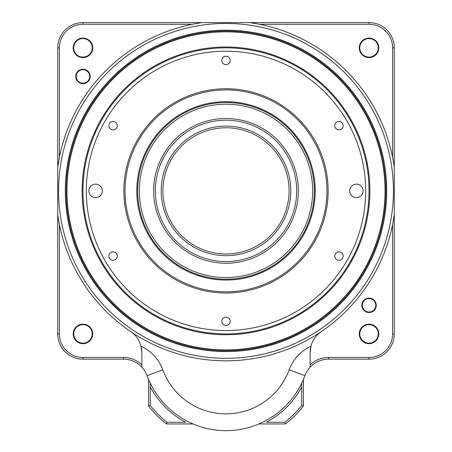 <?xml version="1.0" encoding="UTF-8"?>
<svg xmlns="http://www.w3.org/2000/svg" width="452" height="452" viewBox="0 0 452 452"><rect width="100%" height="100%" fill="white"/><g stroke="black" fill="none" stroke-linecap="round" stroke-linejoin="round"><path stroke-width="0.68" d="M244.057 22.6L239.916 22.6M212.084 22.6L207.943 22.6M369.035 38.584A9.255 9.255 0 0 0 361.018 52.472A9.255 9.255 0 0 0 377.047 52.472A9.255 9.255 0 0 0 369.035 38.584M369.035 38.081A9.758 9.758 0 0 1 377.488 52.72A9.758 9.758 0 0 1 360.583 52.72A9.758 9.758 0 0 1 369.035 38.081M369.035 324.655A9.255 9.255 0 0 0 361.018 338.537A9.255 9.255 0 0 0 377.047 338.537A9.255 9.255 0 0 0 369.035 324.655M369.035 324.152A9.758 9.758 0 0 1 377.488 338.791A9.758 9.758 0 0 1 360.583 338.791A9.758 9.758 0 0 1 369.035 324.152M82.965 324.655A9.255 9.255 0 0 0 74.953 338.537A9.255 9.255 0 0 0 90.982 338.537A9.255 9.255 0 0 0 82.965 324.655M82.965 324.152A9.758 9.758 0 0 1 91.417 338.791A9.758 9.758 0 0 1 74.512 338.791A9.758 9.758 0 0 1 82.965 324.152M82.965 38.584A9.255 9.255 0 0 0 74.953 52.472A9.255 9.255 0 0 0 90.982 52.472A9.255 9.255 0 0 0 82.965 38.584M82.965 38.081A9.758 9.758 0 0 1 91.417 52.72A9.758 9.758 0 0 1 74.512 52.72A9.758 9.758 0 0 1 82.965 38.081M226 31.013A159.861 159.861 0 0 0 66.139 190.874A159.861 159.861 0 0 0 226 350.741A159.861 159.861 0 0 0 385.861 190.874A159.861 159.861 0 0 0 226 31.013M226 30.171A160.703 160.703 0 0 1 365.171 271.228A160.703 160.703 0 0 1 86.829 271.228A160.703 160.703 0 0 1 226 30.171M202.14 22.6L249.86 22.6A169.958 169.958 0 0 1 394.274 167.02L394.274 214.734A169.958 169.958 0 0 1 57.726 214.734L57.726 167.02A169.958 169.958 0 0 1 202.14 22.6L82.965 22.6A25.244 25.244 0 0 0 57.726 47.844L57.726 167.02L59.404 157.223L59.404 47.844L57.726 47.844M162.85 369.832A67.308 67.308 0 0 0 289.15 369.832A42.07 42.07 0 0 1 310.948 346.215A25.244 25.244 0 0 1 321.236 331.644A169.958 169.958 0 0 0 392.596 224.531L394.274 214.734L394.274 333.909A25.244 25.244 0 0 1 369.035 359.154L328.615 359.154A25.244 25.244 0 0 0 304.936 375.657A84.14 84.14 0 0 1 147.064 375.657A25.244 25.244 0 0 0 141.86 367.199L141.86 352.554A25.244 25.244 0 0 0 141.052 346.215A42.07 42.07 0 0 1 162.85 369.832L147.064 375.657M82.965 69.715A6.729 6.729 0 0 0 77.134 79.812A6.729 6.729 0 0 0 88.795 79.812A6.729 6.729 0 0 0 82.965 69.715M82.965 69.212A7.238 7.238 0 0 1 89.23 80.066A7.238 7.238 0 0 1 76.699 80.066A7.238 7.238 0 0 1 82.965 69.212M369.035 298.574A6.729 6.729 0 0 0 363.205 308.671A6.729 6.729 0 0 0 374.866 308.671A6.729 6.729 0 0 0 369.035 298.574M369.035 298.066A7.238 7.238 0 0 1 375.301 308.919A7.238 7.238 0 0 1 362.77 308.919A7.238 7.238 0 0 1 369.035 298.066M141.86 367.199A25.244 25.244 0 0 0 123.385 359.154L82.965 359.154A25.244 25.244 0 0 1 57.726 333.909L57.726 214.734L59.404 224.531L59.404 333.909A23.561 23.561 0 0 0 82.965 357.47L123.385 357.47A26.922 26.922 0 0 1 141.86 364.809M310.14 352.554L310.948 346.215A25.244 25.244 0 0 0 310.14 352.554L310.14 367.199M130.764 331.644A25.244 25.244 0 0 1 141.052 346.215L141.86 352.554M249.86 22.6L369.035 22.6A25.244 25.244 0 0 1 394.274 47.844L394.274 167.02L392.596 157.223L392.596 47.844A23.561 23.561 0 0 0 369.035 24.284L259.657 24.284L249.86 22.6M192.343 24.284L82.965 24.284A23.561 23.561 0 0 0 59.404 47.844M310.14 364.809A26.922 26.922 0 0 1 328.615 357.47L369.035 357.47A23.561 23.561 0 0 0 392.596 333.909L392.596 224.531M212.152 48.511L216.288 48.172L212.152 48.511A143.035 143.035 0 0 0 207.694 332.734A143.035 143.035 0 0 0 368.126 206.954A143.035 143.035 0 0 0 239.848 48.511L235.712 48.172M314.343 190.874A88.343 88.343 0 0 0 181.828 114.367A88.343 88.343 0 0 0 181.828 267.386A88.343 88.343 0 0 0 314.343 190.874M315.185 190.874A89.185 89.185 0 0 1 181.405 268.115A89.185 89.185 0 0 1 181.405 113.638A89.185 89.185 0 0 1 315.185 190.874M125.034 190.874A100.965 100.965 0 0 0 276.483 278.313A100.965 100.965 0 0 0 276.483 103.435A100.965 100.965 0 0 0 125.034 190.874M82.965 190.874A143.035 143.035 0 0 1 226 47.844A143.035 143.035 0 0 1 369.035 190.874A143.035 143.035 0 0 1 226 333.909A143.035 143.035 0 0 1 82.965 190.874M363.142 190.874A6.729 6.729 0 0 0 353.046 185.049A6.729 6.729 0 0 0 353.046 196.705A6.729 6.729 0 0 0 363.142 190.874M102.316 190.874A6.729 6.729 0 0 0 92.219 185.049A6.729 6.729 0 0 0 92.219 196.705A6.729 6.729 0 0 0 102.316 190.874M343.147 125.667A4.209 4.209 0 0 0 336.836 122.023A4.209 4.209 0 0 0 336.836 129.312A4.209 4.209 0 0 0 343.147 125.667M343.147 256.081A4.209 4.209 0 0 0 336.836 252.442A4.209 4.209 0 0 0 336.836 259.725A4.209 4.209 0 0 0 343.147 256.081M230.209 321.287A4.209 4.209 0 0 0 223.898 317.649A4.209 4.209 0 0 0 223.898 324.931A4.209 4.209 0 0 0 230.209 321.287M117.266 256.081A4.209 4.209 0 0 0 110.955 252.442A4.209 4.209 0 0 0 110.955 259.725A4.209 4.209 0 0 0 117.266 256.081M117.266 125.667A4.209 4.209 0 0 0 110.955 122.023A4.209 4.209 0 0 0 110.955 129.312A4.209 4.209 0 0 0 117.266 125.667M230.209 60.461A4.209 4.209 0 0 0 223.898 56.816A4.209 4.209 0 0 0 223.898 64.105A4.209 4.209 0 0 0 230.209 60.461M170.54 160.776A63.105 63.105 0 0 0 227.661 253.956A63.105 63.105 0 0 0 279.799 157.895A63.105 63.105 0 0 0 170.54 160.776M169.059 159.974A64.789 64.789 0 0 1 281.234 157.013A64.789 64.789 0 0 1 227.706 255.64A64.789 64.789 0 0 1 169.059 159.974M288.116 224.587A70.676 70.676 0 0 0 224.135 120.226A70.676 70.676 0 0 0 165.743 227.814A70.676 70.676 0 0 0 288.116 224.587M246.351 33.16A159.019 159.019 0 0 0 79.241 252.109A159.019 159.019 0 0 0 352.407 287.359A159.019 159.019 0 0 0 246.351 33.16M246.459 32.329A159.861 159.861 0 0 1 384.55 211.333A159.861 159.861 0 0 1 205.541 349.424A159.861 159.861 0 0 1 67.45 170.415A159.861 159.861 0 0 1 246.459 32.329M239.69 48.5A143.035 143.035 0 0 0 212.31 48.5M207.587 333.57A143.877 143.877 0 0 1 111.633 103.581A143.877 143.877 0 0 1 358.781 135.476A143.877 143.877 0 0 1 207.587 333.57M242.419 105.785A86.66 86.66 0 0 0 144.098 219.203A86.66 86.66 0 0 0 291.483 247.645A86.66 86.66 0 0 0 242.419 105.785M242.741 104.129A88.343 88.343 0 0 1 312.744 207.615A88.343 88.343 0 0 1 209.259 277.618A88.343 88.343 0 0 1 139.256 174.139A88.343 88.343 0 0 1 242.741 104.129M212.287 261.923A72.36 72.36 0 0 1 171.325 143.476A72.36 72.36 0 0 1 294.382 167.223A72.36 72.36 0 0 1 212.287 261.923M266.386 422.253A85.823 85.823 0 0 0 301.727 386.918A85.823 85.823 0 0 1 266.386 422.253L284.873 422.253A95.92 95.92 0 0 0 301.727 405.404L301.727 383.206M150.273 383.206L150.273 386.918A85.823 85.823 0 0 0 185.614 422.253L167.127 422.253A95.92 95.92 0 0 1 150.273 405.404L150.273 386.918A85.823 85.823 0 0 0 185.614 422.253M303.405 379.505L303.405 405.981A97.598 97.598 0 0 1 285.449 423.936L258.973 423.936M193.027 423.936L166.551 423.936A97.598 97.598 0 0 1 148.595 405.981L148.595 379.505M303.405 405.981A1105.547 781.74 -90 0 1 301.727 405.404M285.449 423.936A1105.547 781.74 180 0 0 284.873 422.253M166.551 423.936A1105.547 781.74 -0 0 1 167.127 422.253M148.595 405.981A1105.547 781.74 -90 0 0 150.273 405.404M226 23.442A167.432 167.432 0 0 0 58.568 190.874A167.432 167.432 0 0 0 226 358.312A167.432 167.432 0 0 0 393.432 190.874A167.432 167.432 0 0 0 226 23.442M304.936 375.657L289.15 369.832M394.274 333.909L392.596 333.909M369.035 359.154L369.035 357.47M328.615 359.154L328.615 357.47M59.404 333.909L57.726 333.909M82.965 357.47L82.965 359.154M123.385 357.47L123.385 359.154M82.965 24.284L82.965 22.6M369.035 22.6L369.035 24.284M394.274 47.844L392.596 47.844M123.859 190.874A102.141 102.141 0 0 1 277.07 102.418A102.141 102.141 0 0 1 277.07 279.336A102.141 102.141 0 0 1 123.859 190.874M86.332 190.874A139.668 139.668 0 0 0 295.834 311.835A139.668 139.668 0 0 0 295.834 69.919A139.668 139.668 0 0 0 86.332 190.874"/></g></svg>
